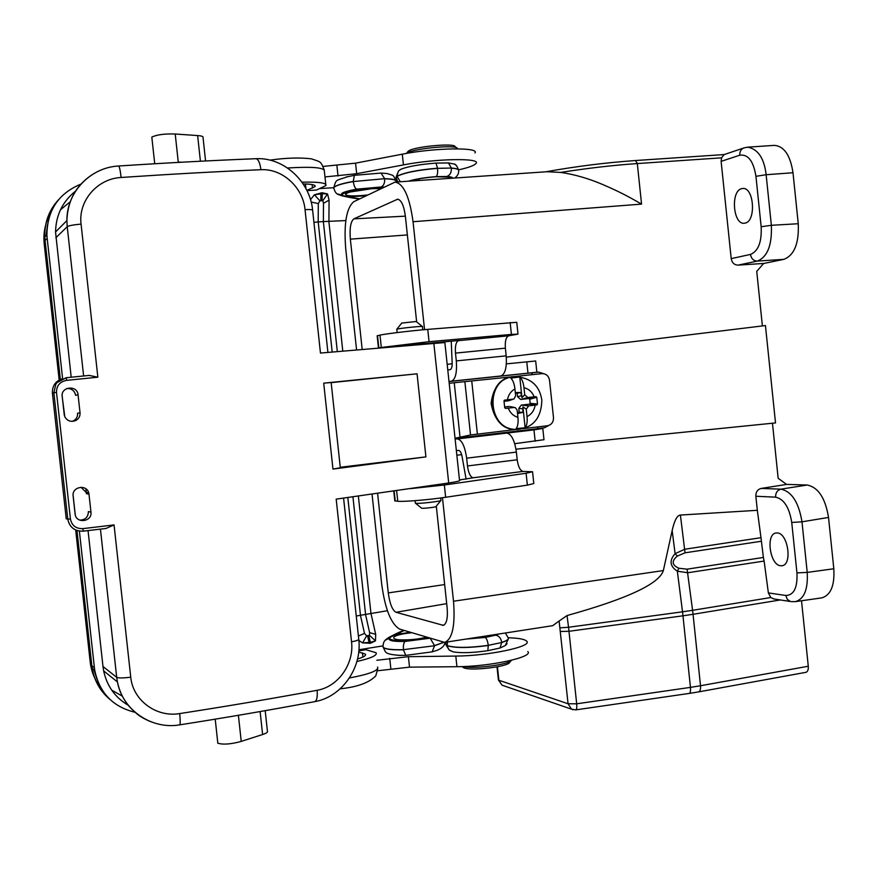 <?xml version="1.0" encoding="UTF-8"?>
<svg xmlns="http://www.w3.org/2000/svg" width="878" height="878" viewBox="0 0 878 878"><rect width="100%" height="100%" fill="white"/><g stroke="black" fill="none" stroke-linecap="round" stroke-linejoin="round"><path stroke-width="1.32" d="M416.644 321.864L405.373 216.251C403.924 205.562 401.334 199.877 397.624 199.218L353.856 218.852C350.673 221.443 349.51 228.203 350.355 239.145L362.164 349.268M424.557 329.656L413.044 221.728C409.609 196.694 403.584 183.491 395.001 182.119L353.757 201.71C346.415 207.987 343.737 223.66 345.723 248.737L356.556 349.773M372.042 494.138L381.7 584.177C385.058 608.992 391.006 623.951 399.545 629.054L444.619 642.389C452.422 639.25 455.386 625.531 453.509 601.221L442.468 497.738M377.606 493.348L388.274 592.913C389.766 603.746 392.345 610.199 396.011 612.284L443.313 625.345C446.672 623.929 447.945 618.024 447.121 607.642L436.3 506.145M747.474 147.186L747.727 147.164C758.087 149.15 764.222 158.336 766.132 174.722L771.356 225.295C772.157 245.083 767.482 257.013 757.341 261.095L738.014 265.134C734.271 264.969 732.011 262.796 731.209 258.615L721.123 161.365L721.573 157.831L637.318 163.56C612.603 165.294 587.064 168.247 560.713 172.417C574.464 174.404 588.501 178.453 602.846 184.578C616.894 190.636 626.464 195.344 641.555 204.113L413.044 221.728M560.713 172.417L546.84 171.737M738.014 265.134L763.717 263.444L756.737 271.324L762.389 325.936M506.31 357.137L765.44 325.562L775.515 422.922L515.99 449.185M772.464 423.229L778.16 478.28L786.578 484.415L761.16 488.431L780.948 489.156C791.726 491.46 798.739 502.348 801.987 521.828L807.222 572.401C808.122 589.248 804.215 598.983 795.501 601.606M497.442 666.775L498.869 680.241L568.066 703.761L559.121 621.031L552.712 625.674M786.523 484.382L807.134 485.029C818.219 487.246 825.353 498.046 828.525 517.438L833.815 568.768C834.769 585.527 830.753 595.218 821.786 597.874M780.322 599.948L693.049 614.293L700.512 685.751L808.287 666.237L801.515 600.761M808.287 666.237C808.517 669.705 807.727 671.736 805.927 672.328L805.883 672.328M453.509 601.221L663.351 570.568L672.153 530.575C674.403 520.456 677.147 515.287 680.406 515.057L757.319 510.305L755.859 496.257C755.782 492.02 757.549 489.408 761.16 488.431M774.133 598.994L770.774 597.534L768.371 592.902L764.112 561.053L687.781 572.752L677.344 571.205L678.913 568.253L687.09 569.163L763.377 557.453L764.112 561.053M663.351 570.568C659.29 583.815 627.188 598.807 567.034 615.544L568.549 627.265L682.524 611.812L677.344 571.205C669.837 566.299 669.102 560.46 675.105 553.678L684.774 549.233L760.985 537.687L757.319 510.305M760.985 537.687L763.377 557.453M780.641 565.75L782.013 565.728C792.658 564.883 787.994 532.924 777.239 532.946L776.086 532.979C765.506 533.835 769.863 565.256 780.641 565.75M763.684 263.477L783.835 259.35L757.341 261.095C753.565 260.92 751.272 258.692 750.47 254.422C758.296 251.218 761.863 241.999 761.16 226.743L755.947 176.313C753.467 161.069 748.089 154.034 739.792 155.208L721.123 161.365M745.159 223.089L744.412 223.221C733.152 225.185 730.342 191.141 741.592 188.671L742.777 188.474C754.026 187.003 756.353 221.245 745.159 223.089M559.121 621.031L567.034 615.544M774.231 145.375C784.076 146.099 790.332 155.219 792.999 172.746L766.132 174.722L755.947 176.313M761.16 226.743L771.356 225.295L798.256 223.736L792.999 172.746M798.256 223.736C799.101 243.415 794.294 255.289 783.835 259.35M456.845 455.177L461.696 454.683M447.176 364.337L452.203 363.722M559.999 627.847L568.549 627.265L576.681 703.805L690.459 687.375L682.974 615.807L569.021 631.293L560.427 631.469M761.215 541.276L685.038 552.811L677.377 556.059C671.319 561.064 671.835 565.125 678.913 568.253M672.153 530.575L675.105 553.678L677.377 556.059M724.12 154.594L721.573 157.831M523.442 428.585L547.477 425.753C551.549 424.82 553.546 422.077 553.48 417.522L549.551 380.35C548.673 375.883 546.138 373.644 541.967 373.622L515.188 376.464M548.761 425.468L544.579 427.729L538.115 428.497M543.592 373.666L538.708 372.118L532.441 372.777M448.998 381.48L451.358 381.206C455.473 379.548 457.12 372.777 456.308 360.902L506.189 355.864C506.957 367.619 505.135 374.324 500.734 376.003L536.864 372.239L532.573 372.755L531.453 374.741M537.029 426.982L538.466 428.574L455.067 438.429M459.49 479.981L473.077 477.786C470.356 476.974 468.49 473.033 467.48 465.955L466.657 458.184C464.945 446.386 461.894 439.966 457.493 438.912L533.967 429.88L542.802 428.475L538.466 428.574M456.34 450.469L458.722 450.447C460.478 450.908 461.696 453.476 462.366 458.162L466.108 479.114M457.493 438.912L455.122 438.978M456.308 360.902L455.484 353.11C454.98 345.987 455.989 341.838 458.503 340.653L459.918 340.324M451.248 341.125L452.093 361.538C452.411 366.247 451.764 368.958 450.129 369.649L447.78 369.978M449.196 383.28L512.335 376.761M455.045 438.254L470.542 434.972L515.66 429.496M394.826 500.855L397.767 501.261C403.693 501.887 429.057 499.791 445.651 497.277L527.371 485.139L533.802 483.537L532.584 471.958M415.349 502.984L415.514 503.237C417.851 504.038 442.457 501.228 440.986 500.328M440.822 500.537L435.96 506.562C436.75 507.1 422.987 508.68 421.649 508.208L421.506 508.088M89.326 375.4L66.355 377.716L66.585 380.361C59.869 381.667 56.499 385.672 56.499 392.389L70.438 519.107C71.886 525.637 76.035 528.808 82.883 528.633L114.052 524.923L130.745 677.179C132.885 700.359 156.383 717.644 179.683 713.584C227.764 706.131 273.585 698.372 317.112 690.295C338.271 686.761 354.273 663.724 351.54 641.829L336.186 499.132L448.702 482.988C456.889 481.726 460.489 480.848 459.523 480.343L444.861 342.552L320.47 353.055L305.039 209.601C302.998 187.431 282.464 168.422 260.92 169.706C259.998 162.869 258.341 159.203 255.959 158.709M109.794 699.283C100.235 691.205 94.363 680.867 92.19 668.279L91.85 665.743L94.418 667.851L79.382 531.113M62.612 378.616L47.182 238.322L45.074 240.462L60.352 379.406M62.118 395.495L64.313 415.371M73.072 495.027L75.256 514.87M76.979 530.531L91.85 665.743M45.074 240.462L44.811 237.115C44.383 222.65 48.959 210.182 58.53 199.723M47.445 224.702L46.194 235.699M96.92 679.078L93.869 669.662M422.439 326.561C424.206 325.804 401.542 328.043 397.416 329.041L396.79 329.338M395.791 346.283L424.151 343.1L424.228 343.814M401.751 323.06L416.205 321.513L422.307 326.462M265.189 710.664L267.406 731.1C268.064 732.109 266.462 733.251 262.61 734.524L241.231 741.394C231.101 744.204 223.297 744.818 217.832 743.227L215.209 719.159M134.96 712.256C112.922 706.878 99.521 692.929 94.769 670.408L94.418 667.851M79.7 520.127C85.309 519.974 88.206 517.12 88.382 511.567L90.961 512.148L88.974 494.094L86.417 493.699L86.165 492.393L81.017 487.279M85.879 488.805L86.274 492.415M72.062 421.385L73.631 420.749C76.474 419.025 77.78 416.523 77.582 413.231L80.041 412.814L78.054 394.738L75.618 395.33C74.597 390.655 71.656 388.383 66.816 388.515M80.864 184.139C58.486 193.445 47.171 210.38 46.918 234.942L47.182 238.322M205.573 160.97L203.037 137.506C203.476 136.529 201.677 135.881 197.638 135.563L175.216 134.016C164.68 133.654 156.877 134.674 151.817 137.089L154.726 163.747M260.92 169.706C216.504 171.594 169.904 174.184 121.12 177.477C97.414 178.607 78.087 200.832 81.072 224.099L97.853 377.2L66.585 380.361M323.708 383.159L417.061 373.808L425.918 456.878L332.96 469.093L340.313 467.733L331.149 382.523L323.708 383.159L332.96 469.093M90.961 512.148C92.377 521.96 75.881 523.914 75.102 513.992L73.083 495.587C72.139 486.708 86.505 484.14 88.7 492.767L88.974 494.094M80.041 412.814C80.238 416.161 78.866 418.696 75.936 420.43C71.173 422.34 67.463 421.144 64.807 416.83L62.162 396.384C60.758 386.518 77.308 384.805 78.054 394.738M317.112 690.295C317.66 696.869 316.87 700.655 314.752 701.643M179.683 713.584C180.363 720.355 180.385 724.109 179.749 724.844L179.716 724.855C151.62 729.805 122.558 710.093 117.4 681.899L116.697 677.322L102.989 666.512L103.648 670.88C106.962 686.135 115.205 697.637 128.407 705.363M150.511 721.617C140.315 717.161 136.924 714.571 129.132 706.362C123.337 699.536 119.43 691.392 117.4 681.921L117.4 681.899M88.052 530.597L102.989 666.512M241.231 741.394L238.399 715.296M114.052 524.923L105.975 528.457L83.223 531.168C74.707 531.377 69.571 527.415 67.793 519.293L53.865 392.707L52.406 393.114L66.245 518.865L70.438 519.107M52.406 393.114C52.175 385.859 55.523 381.052 62.437 378.681M71.195 377.233L55.544 231.957C55.94 215.033 62.634 201.413 75.629 191.075M93.32 173.932C76.397 184.753 67.584 200.305 66.893 220.597L67.222 226.678L55.863 237.74M121.12 177.477C120.286 170.409 119.463 166.59 118.651 166.008C90.456 167.336 66.519 192.271 66.893 220.608L55.544 231.957M178.596 162.386L159.368 163.473M181.625 162.221L178.256 162.046L175.216 134.016M57.092 382.556L66.355 377.716L89.183 375.422L97.853 377.2M56.499 392.389L53.865 392.707L55.863 384.125L57.037 382.534L66.037 377.759M106.249 528.435L83.223 531.168L82.883 528.633M331.16 382.643L417.061 373.808M340.258 467.272L425.918 456.878M506.782 433.084C511.468 434.094 514.662 440.416 516.385 452.082L517.197 459.776C518.207 466.767 520.16 470.641 523.068 471.42L473.077 477.786M410.432 488.64L444.345 485.007L526.109 473.253L532.562 471.76L523.068 471.42M514.717 443.686L543.987 439.713L542.813 428.574M506.365 363.876L535.668 360.99L536.864 372.228M378.769 347.787L429.068 341.685L511.424 334.419L517.998 334.123L508.713 335.802C506.013 336.998 504.905 341.114 505.377 348.16L455.484 353.11M506.189 355.864L505.377 348.16M459.929 340.39L424.217 343.704M377.156 335.835L379.987 335.122C385.716 333.805 411.014 330.743 427.762 329.382L516.758 322.314L517.987 334.024M510.414 406.613L514.08 407.491L505.552 408.424L504.718 407.732L503.994 400.95L504.422 400.17L507.462 399.764C508.384 394.859 510.875 391.248 514.936 388.921C514.288 383.598 512.895 379.998 510.744 378.1L519.776 376.991C521.927 378.846 523.321 382.402 523.979 387.67C528.754 388.91 532.156 391.95 534.197 396.801L536.787 397.306L537.501 404.056L536.952 404.901L528.699 405.845L521.258 405.087L518.821 408.391L519.216 412.166L517.46 412.825M535.163 405.12C534.252 410.454 531.541 414.284 527.041 416.611C527.502 421.89 526.866 425.6 525.143 427.74L516.099 428.651C517.811 426.478 518.426 422.724 517.943 417.39C513.389 415.974 510.151 412.89 508.263 408.149M521.258 405.087L529.533 404.165L530.147 403.331L529.708 399.205L528.94 398.535L520.665 399.457L527.821 397.514L524.726 394.793L521.949 397.602L519.776 376.991M521.949 397.602L520.797 392.499L515.32 392.565M514.936 388.921L515.66 395.791L514.058 398.875L509.416 400.555M524.726 394.793L523.979 387.67M527.041 416.611L526.251 409.181L528.699 405.845M525.143 427.74L522.926 406.832L526.251 409.181M514.08 407.491L515.331 407.655L517.186 410.202L517.943 417.39M522.926 406.832L522.904 412.375L519.216 412.166M517.537 413.527L522.904 412.375M520.797 392.499L517.219 393.3L517.592 396.768L520.665 399.457M517.219 393.3L515.375 393.048M508.571 400.796L504.038 401.301M504.652 406.953L509.163 406.448M507.462 399.764L513.191 399.128M527.821 397.514L534.197 396.801M496.092 634.64L498.55 634.048M467.348 638.877L485.117 637.439L495.499 635.167M506.112 644.781L507.012 643.629M449.876 178.366L447.956 176.851M445.431 176.61L446.759 176.5C450.633 176.73 452.532 177.301 452.444 178.19M448.856 177.082L435.762 176.763L446.759 176.5M456.154 165.382L454.87 164.373M444.981 642.334C444.652 645.67 442.007 648.337 437.035 650.335L432.163 651.849L405.768 655.372L398.107 655.339M376.871 660.256L408.402 656.689L455.803 656.075C488.607 655.932 532.825 646.482 526.723 641.236C525.022 639.349 519.414 638.207 509.866 637.823L508.175 637.757M508.307 638.997L505.289 645.571L499.999 648.019L487.839 650.686C472.781 652.837 461.235 653.232 453.235 651.882L449.163 649.972L445.804 643.673M346.13 177.027L354.361 175.326L381.008 173.065L387.154 173.537C394.332 176.006 392.62 174.096 395.923 180.616M324.981 176.928L356.677 173.701L403.43 164.899C435.718 158.578 481.056 157.777 476.074 163.341C474.779 165.251 469.478 167.303 460.171 169.498L458.601 169.86M399.709 170.014L401.059 169.191C408.303 166.381 419.947 164.351 435.993 163.099L448.471 162.935L454.387 164.087C455.583 164.043 456.955 165.92 458.492 169.717M323.126 166.414L355.557 163.154L402.289 154.177C434.566 147.713 479.926 147.098 474.965 152.904M310.483 199.635L314.434 194.762L322.171 192.765L327.538 193.939L329.074 200.129L328.899 221.728L342.782 351.024M358.356 496.059L370.933 613.261L375.685 634.355L375.51 640.852L370.549 643.223L362.603 642.915L358.872 640.512M377.672 670.759L409.521 667.148L456.933 666.698C489.748 666.687 533.945 657.051 527.81 651.575M369.55 635.365L375.51 640.852L370.45 642.301L362.603 642.915L366.631 635.826L369.55 635.365L369.605 632.61L365.599 614.732L352.934 496.816M322.061 200.458L322.27 193.687L327.538 193.939L322.852 200.634L319.899 200.832L314.434 194.762L322.27 193.687L322.171 192.765M319.899 200.832L318.308 203.608L318.198 221.925L323.356 221.574L323.488 203.279L322.852 200.634M347.82 497.53L360.496 615.511L364.491 633.411L366.631 635.826M306.982 190.625L316.497 190.043L325.903 185.554C326.792 182.931 318.813 181.801 301.955 182.163M305.95 188.605L305.445 183.974M303.162 183.93C311.855 184.084 315.839 184.962 315.103 186.531L306.872 190.394M357.533 658.994C363.744 657.117 366.345 655.482 365.347 654.088L358.729 652.014M358.839 650.839L365.885 649.709L376.069 652.738C377.551 655.306 371.164 658.226 356.896 661.496M366.28 195.629C350.64 197.133 342.53 196.749 341.948 194.488C345.734 191.58 356.216 189.396 373.413 187.947L382.512 187.749M341.926 194.521L341.882 193.851C343.035 192.315 348.039 190.767 356.896 189.198L383.697 187.179M410.103 632.325C396.197 634.245 389.36 636.429 389.591 638.866C393.937 641.291 404.626 641.368 421.649 639.074L428.003 637.856M429.177 638.218L405.307 641.335C396.351 641.577 391.138 640.962 389.656 639.491L389.536 638.778M487.839 650.686L488.267 645.495C468.808 648.107 455.067 648.162 447.056 645.67L447.604 641.928M499.999 648.019L501.733 642.509L488.256 645.352C487.696 641.072 486.664 638.449 485.161 637.45L466.262 639.041M405.768 655.372L403.452 649.808C391.797 650.093 385.014 649.248 383.104 647.273L382.984 646.208M432.163 651.849L434.544 645.747L403.43 649.665L434.544 645.747L443.522 642.455M445.804 643.519L447.045 645.539C455.056 648.03 468.797 647.964 488.256 645.352L501.733 642.509C506.31 641.061 508.527 639.7 508.384 638.416M405.307 641.335L429.243 638.295M401.509 633.664L398.711 633.038L393.179 635.848M505.366 632.994L508.186 637.845C509.02 639.228 506.869 640.731 501.722 642.367C500.987 638.152 498.945 635.76 495.609 635.167L485.161 637.45M430.374 638.58L434.533 645.604L443.302 642.444M429.331 638.306L405.076 641.445C403.704 642.685 403.156 645.429 403.43 649.665C391.786 649.95 385.003 649.116 383.082 647.141L383.104 647.273C386.265 652.102 382.83 654.198 400.752 655.438M396.022 633.762L404.198 630.492M389.514 638.054L385.146 640.325M387.955 638.065L391.456 636.561M399.995 169.772L398.469 171.089L396.132 178.19M435.993 163.099L437.518 168.203C417.873 169.86 404.352 172.538 396.966 176.248L400.335 181.757M448.471 162.935L451.347 168.049L437.54 168.346C437.892 172.67 437.431 175.435 436.157 176.621C424.919 177.499 415.634 179.024 408.292 181.208M354.361 175.326L353.274 181.417C341.772 183.491 335.264 185.554 333.783 187.596L333.881 188.54M381.008 173.065L384.652 178.673L353.296 181.559L384.652 178.673C392.104 178.849 395.934 179.672 396.143 181.142M396.165 178.344L396.988 176.379C404.363 172.681 417.884 170.003 437.54 168.346L451.347 168.049C456.154 168.367 458.601 169.092 458.689 170.211M365.917 195.805L364.622 196.123M364.546 196.112L363.766 195.893M380.723 187.08L383.829 187.113M356.896 189.198L381.019 187.014M354.394 196.507L352.056 197.495L346.788 196.387M454.727 178.036C457.57 175.896 458.865 173.46 458.612 170.738C459.161 169.41 456.747 168.554 451.369 168.192C451.533 172.494 450.03 175.26 446.869 176.478L436.157 176.621M383.884 187.08L381.107 186.992C383.686 185.796 384.871 183.063 384.663 178.816C392.883 179.024 396.669 179.99 396.044 181.702L396.055 182.053M381.107 186.992L356.644 189.154C355.041 188.32 353.933 185.785 353.296 181.559C341.783 183.623 335.286 185.686 333.794 187.738L333.783 187.596C336.581 178.541 335.242 181.186 347.875 176.599M349.543 197.418L359.64 198.845M341.97 195.103L337.558 193.994M340.829 195.399L343.946 196.003M406.426 153.42L407.271 152.893C414.976 148.228 456.966 144.497 457.339 148.426M456.56 147.811L455.024 146.582C454.639 142.949 416.128 146.363 409.027 150.676L407.655 151.927M463.31 666.545C473.681 669.245 509.69 664.536 511.424 660.278M510.886 660.827L509.701 662.253C509.405 666.468 471.892 671.165 464.155 667.949L462.574 666.918M396.779 199.438L398.524 199.35M353.856 218.852L405.362 216.153M446.704 603.647L396.011 612.284M444.29 624.927L442.238 625.279M724.196 154.561L635.507 160.531L637.318 163.56L641.555 204.113M444.663 584.572L388.274 592.913M768.371 592.902L785.777 595.482C793.899 595.251 797.619 587.722 796.95 572.884L791.736 522.454C789.311 507.418 783.933 498.989 775.603 497.157C775.515 492.832 777.304 490.165 780.948 489.156L807.134 485.029M828.525 517.438L801.987 521.828L791.736 522.454M796.95 572.884L807.222 572.401L833.815 568.768M775.603 497.157L755.859 496.257M687.09 569.163L692.577 610.32L770.774 597.534M682.524 611.812L692.577 610.32L693.049 614.293L682.974 615.807L682.524 611.812M680.406 515.057L685.038 552.811M350.355 239.145L407.37 234.931M731.209 258.615L750.47 254.422M698.471 691.919L689.208 693.422C690.327 692.983 690.745 690.964 690.459 687.375L700.512 685.751C700.765 689.296 700.084 691.359 698.471 691.919L805.927 672.328M573.016 709.731L571.534 709.183L568.066 703.761L576.681 703.805C576.989 707.427 576.703 709.457 575.814 709.874L689.208 693.422M498.375 679.737L502.051 685.169L503.654 685.718M744.171 147.844L747.672 147.175M743.523 148.064C740.856 149.414 739.616 151.795 739.792 155.208M791.363 601.649L795.446 601.617M790.485 601.507L787.303 599.367L785.777 595.482M545.721 171.814C575.617 166.425 605.546 162.66 635.507 160.531L635.277 160.575M460.061 437.431L454.244 382.764M470.542 434.972L464.879 381.765M477.369 434.006L471.749 381.052M122.393 696.166L111.725 690.152M70.306 201.731L60.472 209.765M45.327 242.822L44.207 243.93L43.944 240.298C43.626 230.749 45.766 221.871 50.364 213.672M73.159 193.083L74.817 192.381M44.954 239.277L43.944 240.298L44.229 244.106M90.182 661.814L90.577 664.778C92.047 673.382 95.461 681.043 100.816 687.748M126.498 704.233L127.76 704.54M44.207 243.93L59.177 379.998M75.684 530.016L90.204 662.023L91.564 663.131M433.798 343.002L448.702 482.988M351.54 641.829C356.841 640.797 359.245 639.864 358.729 639.03L343.583 498.111M305.039 209.601C310.461 209.392 312.996 209.666 312.645 210.413L327.911 352.374M262.61 734.524L260.118 711.553M197.638 135.563L200.414 161.223M81.072 224.099C73.467 224.79 68.846 225.646 67.222 226.678L83.619 375.982M100.432 529.127L116.697 677.322C118.519 678.189 123.205 678.145 130.745 677.179M517.197 459.776L467.48 465.955M466.657 458.184L516.385 452.082M451.358 381.206L500.734 376.003M532.573 372.755L449.009 381.557M535.163 441.217L533.967 429.88M527.974 373.128L526.767 361.78M508.713 335.802L458.503 340.653M511.424 334.419L510.162 322.5M429.068 341.685L427.762 329.382M381.293 347.304L379.987 335.122M378.813 347.776L377.518 335.659M395.221 501.053L394.145 491M397.767 501.261L396.626 490.637M445.651 497.277L444.345 485.007M527.371 485.139L526.109 473.253M517.482 429.485L516.22 429.507C486.489 430.758 483.635 378.418 513.334 376.629C500.493 378.341 493.085 387.275 491.109 403.43C494.27 420.386 502.644 429.079 516.22 429.507L518.261 429.452M513.937 376.563C484.206 378.352 487.06 430.736 516.824 429.485C532.891 428.102 541.243 418.334 541.858 400.203C539.531 385.146 530.224 377.266 513.937 376.563L513.334 376.629M536.787 397.306L529.708 399.205M528.94 398.535L536.074 396.615M536.952 404.901L529.533 404.165M530.147 403.331L537.501 404.056M518.821 408.391L522.52 408.786M521.148 395.78L517.592 396.768M466.448 639.008L485.117 637.439M408.435 181.197C415.733 179.035 424.952 177.51 436.114 176.654M382.973 645.879L358.926 649.753M333.728 187.705L320.316 188.529M337.317 351.518L323.356 221.574L345.822 220.576M356.248 616.005L387.417 610.726M402.289 154.177L403.43 164.899M355.557 163.154L356.677 173.701M336.889 165.492L338.019 176.028M390.853 668.74L389.733 658.302M409.521 667.148L408.402 656.689M456.933 666.698L455.803 656.075M370.549 643.223L368.815 635.716M367.564 635.913L369.298 643.42M320.898 192.842L320.788 200.535M313.929 222.353L318.198 221.925L332.18 351.979M318.308 203.608L311.152 202.039M329.074 200.129L323.488 203.279M364.491 633.411L358.4 635.99M375.685 634.355L369.605 632.61M312.502 188.133L312.118 184.578M325.771 184.358L324.355 171.111C324.531 167.533 312.25 166.491 287.534 167.983M362.449 652.837L362.899 657.04M349.411 677.97C369.55 674.161 378.945 670.529 377.606 667.05M367.619 194.982C353.373 196.452 345.965 196.156 345.405 194.104C348.895 191.634 357.873 189.791 372.327 188.561L381.107 188.43M411.442 632.742C382.051 635.924 392.082 643.256 420.452 638.624L426.598 637.417M382.973 646.054L383.082 647.141C382.918 643.278 384.114 640.567 386.649 638.997M389.437 638.339C388.197 640.622 393.432 641.653 405.131 641.423M404.264 630.514L398.711 633.038M498.737 634.026L495.609 635.167M392.707 636.023L398.59 633.049M405.076 641.445C392.96 641.675 387.758 640.578 389.47 638.174M356.644 189.154C344.769 191.349 339.852 193.292 341.904 194.982M346.404 196.354L351.924 197.517M452.587 178.179C452.686 177.279 450.776 176.708 446.869 176.478M359.706 198.823L352.056 197.495M341.871 194.861C340.247 193.182 345.186 191.283 356.698 189.165M333.903 188.682L333.794 187.738C334.672 191.986 336.559 194.378 339.446 194.905M416.304 179.353L416.15 180.67M547.62 171.682L394.957 182.119M552.877 625.652L444.564 642.389M774.187 145.386L747.727 147.164M821.709 597.885L795.446 601.628M575.814 709.874L571.534 709.183L502.051 685.169L498.397 679.956L497.003 666.852M723.779 154.704L743.611 148.031M790.573 601.529L773.309 598.873M440.91 500.273L440.657 497.98M415.371 503.193L415.096 500.669M421.649 508.208L415.514 503.237M91.861 665.82L90.577 664.778L90.193 662.023M422.735 329.821L422.384 326.594M397.13 332.575L396.779 329.217M401.817 322.983L396.845 329.195M94.769 670.408L92.19 668.279M44.811 237.115L46.918 234.942M312.612 210.04C309.967 181.516 283.737 157.118 255.904 158.709C212.256 160.444 166.491 162.869 118.629 166.008M358.784 639.502C362.197 667.697 341.97 696.989 314.697 701.654C271.906 709.72 226.919 717.458 179.738 724.855M117.4 681.921L103.648 670.88M88.689 492.777L86.165 492.393M75.925 420.419L73.631 420.749M83.223 531.168C74.762 531.333 69.614 527.371 67.793 519.293M378.44 347.82L377.156 335.758M394.837 500.976L393.772 491.043M510.436 406.624L514.475 407.48M509.438 400.544L513.52 399.073M484.678 637.384L494.138 635.321M419.036 178.827L419.212 180.462M435.762 176.763C424.195 177.74 415.36 179.2 409.258 181.142M315.103 186.531L315.004 185.642M269.941 160.125C285.855 157.864 299.65 157.436 311.328 158.819C321.172 162.243 320.426 160.795 324.223 169.838M365.347 654.088L365.457 655.153M340.192 688.791C357.269 687.057 369.133 682.755 375.773 675.862L377.77 668.542M349.751 192.052L371.987 188.671L380.778 188.594M341.948 194.488L341.871 193.851M398.14 639.886L397.986 639.656C396.373 639.744 409.137 640.545 420.035 638.58L426.28 637.318M389.591 638.866L389.656 639.491M449.163 649.972L445.936 644.803L445.87 642.191M453.257 651.893L449.569 650.313M403.584 630.305L396.713 633.422M396.56 633.499L389.558 637.033M388.965 637.34L386.858 638.866M397.811 181.933L396.033 177.202L398.469 171.089M400.972 169.234L398.831 170.694M359.157 199.087L350.311 197.572M350.157 197.55L342.585 195.959M342.014 195.838L339.654 194.971M408.314 151.115L406.492 153.365M463.562 667.719L462.157 666.589"/></g></svg>

